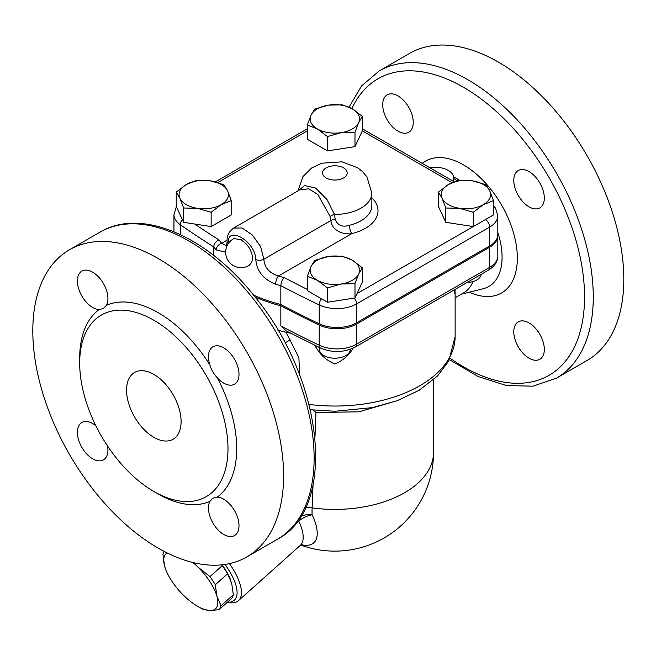 <?xml version="1.0" encoding="UTF-8"?>
<svg xmlns="http://www.w3.org/2000/svg" width="656" height="656" viewBox="0 0 656 656"><rect width="100%" height="100%" fill="white"/><g stroke="black" fill="none" stroke-linecap="round" stroke-linejoin="round"><path stroke-width="0.98" d="M153.832 437.322A38.548 22.255 60 0 1 128.65 403.35A38.548 22.255 60 0 1 134.562 372.46A38.548 22.255 60 0 1 173.11 394.715A38.548 22.255 60 0 1 173.11 439.233A38.548 22.255 60 0 1 153.832 437.322M300.735 545.046A98.695 98.695 0 0 0 433.534 452.435A98.695 56.982 180 0 1 312.125 507.883L313.035 484.964M301.235 544.742A53.349 21.558 -131.8 0 0 312.117 514.804A83.993 46.888 -58.4 0 1 312.125 507.883A15.424 9.004 2.6 0 0 305.557 507.613M227.288 602.356L229.108 602.643A46.264 18.696 -131.8 0 0 238.44 600.683A46.264 18.696 -131.8 0 0 229.428 563.619M272.83 541.913L278.267 538.765M294.872 524.497L298.767 521.151A15.424 8.29 154.6 0 1 312.117 514.804A15.424 9.906 -2.7 0 0 300.907 516.165M286.057 332.248L298.89 357.651L299.587 374.855M290.198 339.906L285.016 342.899M99.122 309.517A21.591 12.464 60 0 1 77.392 280.998A21.591 12.464 60 0 1 81.869 271.117A21.591 12.464 60 0 1 101.418 280.432A21.591 12.464 60 0 1 106.493 305.261L103.312 308.591L99.122 309.517A111.028 64.099 -120 0 0 79.72 360.57M107.584 446.055A21.591 12.464 60 0 1 103.451 459.864A21.591 12.464 60 0 1 92.66 458.798A21.591 12.464 60 0 1 78.556 439.766A21.591 12.464 60 0 1 81.869 422.472A21.591 12.464 60 0 1 95.883 425.801M217.275 497.141A21.591 12.464 60 0 1 239.005 525.653A21.591 12.464 60 0 1 234.528 535.542A21.591 12.464 60 0 1 214.979 526.219A21.591 12.464 60 0 1 209.904 501.397L212.806 498.224L217.275 497.141A111.028 64.099 -120 0 0 217.275 377.733C213.823 374.084 211.363 369.828 209.904 364.966A21.591 12.464 60 0 1 212.938 346.794A21.591 12.464 60 0 1 223.737 347.86A21.591 12.464 60 0 1 237.841 366.884A21.591 12.464 60 0 1 234.528 384.186A21.591 12.464 60 0 1 217.275 377.733M153.832 320.226A104.862 60.541 60 0 1 222.343 412.632A104.862 60.541 60 0 1 206.263 496.658A104.862 60.541 60 0 1 101.401 436.117A104.862 60.541 60 0 1 101.409 315.036A104.862 60.541 60 0 1 153.832 320.226M158.194 258.53A177.341 102.385 60 0 1 274.052 414.805A177.341 102.385 60 0 1 246.869 556.911A177.341 102.385 60 0 1 69.528 454.518A177.341 102.385 60 0 1 69.528 249.747A177.341 102.385 60 0 1 158.194 258.53M544.316 198.03A21.591 12.464 60 0 1 539.847 207.911A21.591 12.464 60 0 1 518.256 195.447A21.591 12.464 60 0 1 518.256 170.519A21.591 12.464 60 0 1 534.894 176.3A21.591 12.464 60 0 1 544.316 198.03M397.979 95.915A21.591 12.464 60 0 1 412.075 114.939A21.591 12.464 60 0 1 408.77 132.233A21.591 12.464 60 0 1 387.179 119.769A21.591 12.464 60 0 1 387.179 94.841A21.591 12.464 60 0 1 397.979 95.915M529.048 358.201A21.591 12.464 60 0 1 514.944 339.177A21.591 12.464 60 0 1 518.256 321.875A21.591 12.464 60 0 1 539.847 334.339A21.591 12.464 60 0 1 539.847 359.267A21.591 12.464 60 0 1 529.048 358.201M379.209 70.955L409.738 53.333A177.341 102.385 60 0 1 498.404 62.115A177.341 102.385 60 0 1 614.262 218.382A177.341 102.385 60 0 1 587.079 360.488L556.542 378.118A177.341 102.385 -120 0 0 583.725 236.012A177.341 102.385 -120 0 0 467.876 79.737A177.341 102.385 -120 0 0 379.209 70.955L361.554 85.944L349.058 107.149M472.951 281.563A57.056 32.939 60 0 1 463.694 292.838L455.125 297.783M453.665 178.547L457.486 180.753M314.962 437.06L315.971 412.509L359.152 411.812L397.675 400.521L359.152 411.812L315.971 412.509L313.125 410.057M453.755 290.173L455.125 294.298M314.208 345.007L316.397 347.918C320.546 355.191 326.696 360.546 334.847 363.998C342.99 360.546 349.14 355.191 353.297 347.918M277.898 330.198A132.619 76.563 0 0 0 290.723 333.256M429.795 167.723A18.507 10.685 180 0 1 453.665 177.948A18.507 10.685 180 0 1 452.87 181.048M233.692 228.001L299.71 189.887L308.591 188.805L317.807 194.447L330.132 216.529A6.166 3.411 160.7 0 1 334.47 214.422L327.131 199.736L315.643 188.026L304.605 185.607L298.234 190.74M330.132 216.529L330.927 220.506C331.969 231.724 344.982 234.93 351.862 233.593A6.166 1.984 76.1 0 1 349.435 225.287C342.481 227.46 337.75 225.516 335.224 219.465L334.47 214.422A37.007 21.369 0 0 0 371.854 193.061L366.893 176.817L362.506 171.593L357.791 167.821L341.973 161.819L321.702 163.221L311.641 167.993L302.957 176.587L297.914 190.929M222.261 565.628L209.969 576.624A40.098 16.203 48.2 0 1 215.283 584.783L216.947 596.345L221.047 605.742A40.098 16.203 48.2 0 1 219.071 609.695L231.371 598.707A40.098 16.203 -131.8 0 0 233.339 594.746L231.675 583.184L227.575 573.795A40.098 16.203 -131.8 0 0 222.261 565.628L221.728 564.849M222.089 564.808A37.007 14.957 48.2 0 1 229.912 578.215A37.007 14.957 48.2 0 1 230.01 578.444M227.575 573.795L215.283 584.783M233.339 594.746L221.047 605.742M193.864 562.733L197.866 567.014L209.969 576.624M166.271 570.876L164.607 566.128L162.942 554.566A40.098 16.203 48.2 0 1 164.23 551.442M224.983 564.439A43.181 17.45 48.2 0 1 227.37 602.282M219.071 609.695L209.863 610.572L203.073 609.268A40.098 16.203 48.2 0 1 199.957 607.661L198.137 606.628A37.007 14.957 -131.8 0 0 209.863 610.572A37.007 14.957 -131.8 0 0 216.947 596.345A37.007 14.957 -131.8 0 0 197.866 567.014A37.007 14.957 -131.8 0 0 192.897 562.504M167.124 552.91A37.007 14.957 -131.8 0 0 164.607 566.128A37.007 14.957 -131.8 0 0 166.362 571.097A37.007 14.957 -131.8 0 0 183.688 595.459A37.007 14.957 -131.8 0 0 198.137 606.628M319.423 347.524L319.423 349.32A15.424 8.905 0 0 0 334.847 358.217A15.424 8.905 0 0 0 350.263 349.32L350.263 349.32M352.288 260.17L362.366 267.787L358.676 273.929A24.674 14.243 0 0 0 352.288 260.17A24.674 14.243 0 0 0 328.459 256.488L342.219 256.16L352.288 260.17M354.986 283.679L341.227 284.007A24.674 14.243 0 0 0 358.676 273.929L354.986 283.679L354.986 297.996L327.467 302.252L307.328 290.616L307.328 276.299L311.01 266.557L314.7 260.416L328.459 256.488A24.674 14.243 0 0 0 311.01 266.557A24.674 14.243 0 0 0 317.397 280.317A24.674 14.243 0 0 0 341.227 284.007L327.467 287.935L317.397 280.317L307.328 276.299M221.211 204.639L211.142 212.257L197.382 208.329A24.674 14.243 0 0 0 221.211 204.639A24.674 14.243 0 0 0 227.599 190.88L231.289 200.629L221.211 204.639M183.623 208.001L179.933 198.26A24.674 14.243 0 0 0 197.382 208.329L183.623 208.001L183.623 222.318L176.251 206.427L176.251 192.11L186.32 184.5A24.674 14.243 0 0 0 179.933 198.26L176.251 192.11M210.158 180.81L223.917 184.738L227.599 190.88A24.674 14.243 0 0 0 210.158 180.81A24.674 14.243 0 0 0 186.32 184.5L196.39 180.482L210.158 180.81M317.397 128.97L307.328 124.952L311.01 115.21A24.674 14.243 0 0 0 317.397 128.97A24.674 14.243 0 0 0 341.227 132.651L327.467 136.579L317.397 128.97M314.7 109.06L328.459 105.132A24.674 14.243 0 0 0 311.01 115.21L314.7 109.06M342.219 104.804L352.288 108.822A24.674 14.243 0 0 0 328.459 105.132L342.219 104.804M358.676 122.582L354.986 132.323L341.227 132.651A24.674 14.243 0 0 0 358.676 122.582A24.674 14.243 0 0 0 352.288 108.822L362.366 116.432L358.676 122.582M493.443 200.629L483.365 204.639A24.674 14.243 0 0 0 489.753 190.88A24.674 14.243 0 0 0 472.304 180.81A24.674 14.243 0 0 0 448.474 184.5L458.544 180.482L472.304 180.81L486.063 184.738L489.753 190.88L493.443 200.629L493.443 214.947L357.053 293.56L362.366 282.105L362.366 267.787M357.053 293.56L354.986 297.996M211.142 212.257L211.142 226.574L231.289 214.947L231.289 200.629M211.142 226.574L183.623 222.318M362.366 116.432L362.317 130.856L354.986 146.641L354.986 132.323M354.986 146.641L327.467 150.896L327.467 136.579M327.467 150.896L307.328 139.269L307.328 124.952M327.467 302.252L327.467 287.935M473.115 226.55L445.777 222.318L438.405 206.427L438.405 192.11L448.474 184.5A24.674 14.243 0 0 0 442.087 198.26L438.405 192.11M467.006 282.523A15.424 8.905 0 0 0 481.307 274.274M459.536 208.329L445.777 208.001L442.087 198.26A24.674 14.243 0 0 0 459.536 208.329A24.674 14.243 0 0 0 483.365 204.639L473.296 212.257L459.536 208.329M445.777 222.318L445.777 208.001M473.296 226.574L473.296 212.257M497.789 235.242A27.757 16.023 180 0 1 497.814 235.865A27.757 16.023 180 0 1 489.679 247.197L356.552 324.064A27.757 16.023 180 0 1 319.226 325.073A1048.616 605.414 180 0 1 280.842 305.803A132.619 76.563 180 0 1 255.102 297.045M226.353 245.787L221.695 243.278A6.166 4.51 139.2 0 0 216.177 249.903L225.648 252.175M233.823 238.628L241.072 239.645L246.681 244.385L249.6 248.419L251.806 253.347L252.585 258.152L251.806 262.244L249.272 265.295A15.424 15.424 0 0 1 225.648 252.232A15.424 15.424 0 0 1 233.823 238.628M228.354 243.729C226.402 224.344 255.594 241.277 255.799 259.579C256.799 271.19 263.409 279.407 275.643 284.237A6.166 2.247 -73.9 0 1 278.398 276.012C269.329 273.117 264.483 267.525 263.843 259.235L260.621 246.558L252.281 234.914L242.08 227.976L233.569 228.075C228.78 231.634 226.632 236.144 227.14 241.588A6.166 3.559 0 0 0 228.255 243.655M213.717 255.471L213.717 246.902C214.036 243.704 215.783 241.367 218.956 239.891A1042.441 601.847 180 0 1 194.684 224.032M307.328 289.427A1042.441 601.847 180 0 1 284.261 277.595C282.195 279.71 281.055 282.4 280.842 285.655A1048.616 605.414 0 0 0 319.226 304.925A27.757 16.023 0 0 0 356.552 303.917L489.679 227.058A27.757 16.023 0 0 0 497.814 215.726L495.51 208.091L493.443 205.459M253.536 295.102A132.619 76.563 0 0 0 280.842 304.54L280.842 285.655A132.619 76.563 0 0 1 275.643 284.237M280.842 304.54A1048.616 605.414 0 0 0 319.226 323.81A27.757 16.023 0 0 0 356.552 322.801L489.679 245.943A27.757 16.023 0 0 0 497.814 234.61L497.814 215.726M335.519 358.209L334.175 358.209M489.679 247.197L489.679 267.345A6.166 3.559 60 0 1 488.408 270.165C494.706 266.229 497.838 261.506 497.814 256.012A27.757 16.023 180 0 1 489.679 267.345L356.552 344.203A27.757 16.023 180 0 1 319.226 345.22A6.166 3.214 115.6 0 0 320.497 348.041L286.131 330.87L280.842 325.942L280.842 305.803M298.316 520.036A15.424 6.478 49.7 0 0 298.767 521.151A46.264 18.696 48.2 0 1 300.21 545.456L302.072 544.423M100.056 232.117A177.341 102.385 60 0 1 188.731 240.9A177.341 102.385 60 0 1 304.581 397.175A177.341 102.385 60 0 1 277.398 539.281C338.439 507.408 323.137 378.43 254.028 295.7C207.017 236.185 141.425 207.304 100.056 232.117L69.528 249.747M209.904 364.966A111.028 64.099 -120 0 0 158.194 312.674A111.028 64.099 -120 0 0 106.493 305.261M155.98 492.672A111.028 64.099 -120 0 0 209.904 501.397M351.887 108.584A171.167 98.826 60 0 1 463.513 87.297A171.167 98.826 60 0 1 584.365 304.556A171.167 98.826 60 0 1 450.147 358.25M469.319 292.199A76.121 43.952 -120 0 0 517.264 254.733A76.121 43.952 -120 0 0 463.513 164.902A76.121 43.952 -120 0 0 422.21 163.352M453.583 176.915A64.099 37.007 60 0 1 456.748 178.621A64.099 37.007 60 0 1 459.635 180.392M497.814 232.503A64.099 37.007 60 0 1 483.144 288.747L461.348 294.191M310.362 409.738L335.003 411.255L372.444 407.614L397.356 400.644L419.077 390.32L437.577 375.945L448.753 361.013L455.125 336.594A120.286 69.446 180 0 1 309.066 404.424M255.799 259.579A6.166 3.559 0 0 0 263.843 259.235L330.927 220.506A6.166 3.559 180 0 1 335.224 219.465M326.122 177.948A12.333 7.126 180 0 1 331.649 166.034A12.333 7.126 180 0 1 346.762 174.758A12.333 7.126 180 0 1 326.122 177.948M371.854 193.061L371.854 205.648A37.007 21.369 180 0 1 349.435 225.287M362.317 130.856L452.058 182.671M217.792 182.573L307.328 130.88M227.189 240.104L221.695 243.278A126.452 73.005 180 0 1 218.956 239.891M284.261 277.595A126.452 73.005 180 0 1 278.398 276.012L351.862 233.593A43.181 24.928 0 0 0 371.854 197.85M227.14 241.482A6.166 3.559 0 0 0 227.14 241.588L226.525 245.697M176.374 206.706L173.955 214.52A27.757 16.023 0 0 0 180.334 224.737A1048.616 605.414 0 0 0 213.717 246.902A132.619 76.563 0 0 0 216.177 249.903M180.334 234.577L180.334 224.737A6.166 3.879 -55.1 0 1 182.376 219.629M485.432 219.563A6.166 3.559 60 0 1 489.679 227.058L489.679 245.943M354.224 298.111A6.166 3.559 60 0 1 356.552 303.917L356.552 322.801M321.481 298.792A6.166 3.214 115.6 0 0 319.226 304.925L319.226 323.81M356.552 324.064L356.552 344.203A6.166 3.559 60 0 1 355.273 347.032L488.408 270.165M319.226 325.073L319.226 345.22A1048.616 605.414 180 0 1 280.842 325.942M238.44 600.683L300.21 545.456M449.442 359.693L478.06 376.495L506.358 385.539L533.016 386.179L556.542 378.118M246.869 556.911L277.398 539.281M433.534 379.791L433.534 452.435M455.125 336.594L455.125 294.667M453.665 181.507L453.665 177.948M229.912 578.215L230.092 578.633M166.362 571.097L166.189 570.687M215.365 181.892L307.328 128.797M362.366 128.797L454.182 181.81M173.955 231.757L173.955 214.52M454.149 289.944L454.747 293.339M455.01 289.452L455.125 294.413M320.497 348.041C332.436 352.961 344.023 352.625 355.273 347.032M497.814 256.012L497.814 235.865"/></g></svg>
